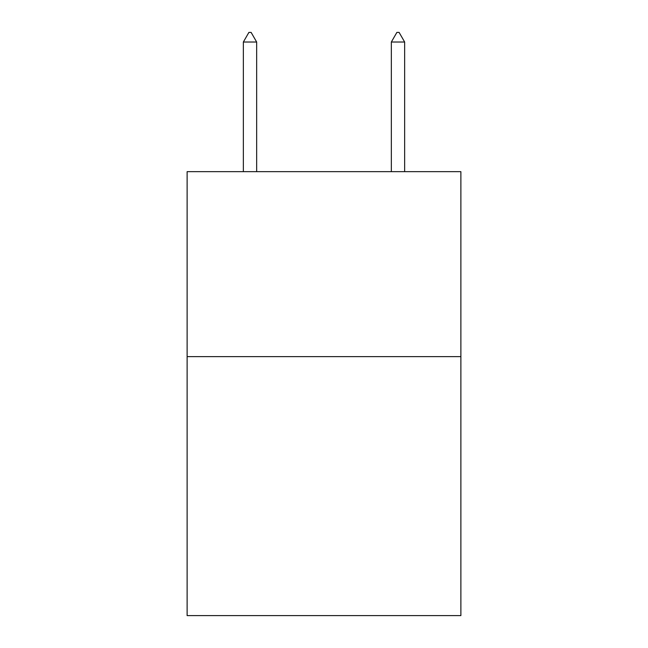 <?xml version="1.0" encoding="UTF-8"?>
<svg xmlns="http://www.w3.org/2000/svg" width="648" height="648" viewBox="0 0 648 648"><rect width="100%" height="100%" fill="white"/><g stroke="black" fill="none" stroke-linecap="round" stroke-linejoin="round"><path stroke-width="0.97" d="M460.882 356.627L460.882 615.6L187.118 615.6L187.118 171.655L460.882 171.655L460.882 356.627L187.118 356.627M256.665 42.023L251.116 32.4L248.897 32.4L243.348 42.023L256.665 42.023L256.665 171.655M243.348 42.023L243.348 171.655M396.884 32.4L399.103 32.4L404.652 42.023L391.335 42.023L396.884 32.4M404.652 171.655L404.652 42.023M391.335 171.655L391.335 42.023"/></g></svg>

